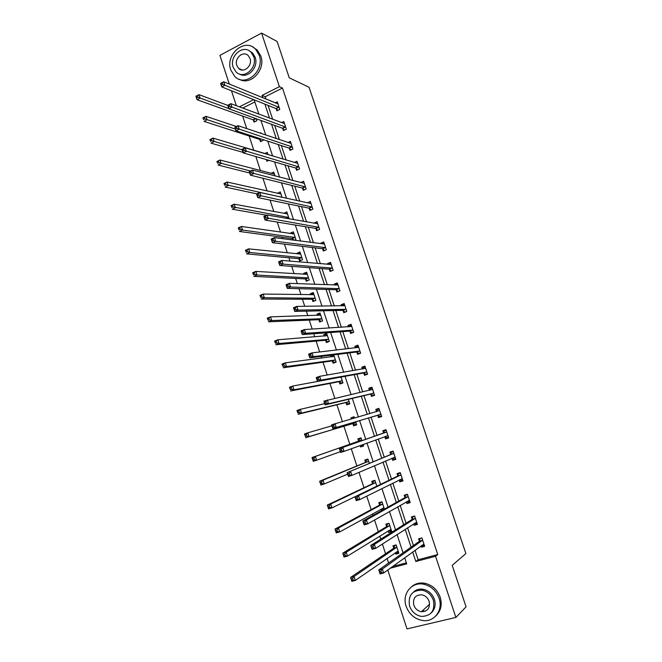 <?xml version="1.0" encoding="UTF-8"?>
<svg xmlns="http://www.w3.org/2000/svg" width="662" height="662" viewBox="0 0 662 662"><rect width="100%" height="100%" fill="white"/><g stroke="black" fill="none" stroke-linecap="round" stroke-linejoin="round"><path stroke-width="0.99" d="M229.284 84.049L219.925 55.36L261.573 33.1L277.121 41.483L289.261 77.835L309.046 87.243L465.891 553.556L452.196 565.348L466.065 606.831L455.895 617.439L406.998 628.9L387.791 569.999M242.631 116.065L246.727 128.61M249.144 136L253.819 150.315M255.846 156.546L260.439 170.614M262.946 178.268L267.1 191.012M270.071 200.106L273.803 211.517M277.246 222.068L280.531 232.13M282.194 237.219L282.682 238.717M284.461 244.154L287.3 252.851M288.905 257.783L289.997 261.118M291.71 266.364L294.102 273.679M295.657 278.445L297.354 283.642M299.001 288.698L300.937 294.623M302.443 299.224L304.752 306.299M306.341 311.157L307.813 315.675M309.262 320.11L312.191 329.08M313.714 333.747L314.723 336.842M316.122 341.104L319.672 351.994M321.136 356.462L321.674 358.117M323.015 362.213L327.202 375.04M329.941 383.43L334.773 398.218M336.908 404.763L342.386 421.537M343.909 426.204L349.817 444.301M351.274 448.753L356.892 465.965M358.986 472.362L364.001 487.737M366.74 496.111L371.15 509.624M372.532 513.853L373.029 515.375M374.535 520.001L378.333 531.636M379.789 536.079L380.791 539.141M382.379 544.023L385.565 553.763M387.088 558.438L388.594 563.048M236.351 105.721L231.477 90.785M392.707 566.44L406.36 562.832M254.853 101.956L242.681 108.088M395.239 552.795L395.677 554.144L398.863 553.283L396.124 544.925L392.947 545.794L393.683 548.045M388.081 530.949L388.577 532.48L391.747 531.594L389.024 523.286L385.863 524.18L386.591 526.414M384.365 509.086L381.957 501.755L378.813 502.673L379.541 504.899M380.956 509.21L381.444 510.708M376.844 486.173L374.924 480.331L371.804 481.291L372.524 483.5M369.363 463.383L367.931 459.031L364.828 460.007L365.548 462.208M360.095 445.567L360.55 446.974L363.645 445.973L363.148 444.459M361.924 440.718L360.98 437.839L357.885 438.84L358.605 441.033M352.92 423.688L353.64 425.873L356.719 424.847L355.709 421.793M354.484 418.045L354.054 416.754L350.984 417.788L351.365 418.947M346.044 402.711L346.756 404.879L349.817 403.837L348.353 399.36M339.209 381.842L339.912 384.001L342.957 382.926L341.029 377.05M332.398 361.08L333.102 363.231L336.13 362.131L333.747 354.873M330.503 355.279L331.033 356.901M325.63 340.425L326.333 342.568L329.337 341.435L326.738 333.507L323.735 334.649L324.206 336.081M318.894 319.878L319.597 322.005L322.584 320.855L319.994 312.969L317.015 314.127L317.421 315.369M312.199 299.439L312.894 301.558L315.865 300.374L313.292 292.53L310.321 293.721L310.668 294.764M305.53 279.099L306.225 281.209L309.179 280.001L306.614 272.198L303.668 273.406L303.949 274.267M298.901 258.867L299.588 260.969L302.526 259.736L299.977 251.965L297.039 253.207L297.263 253.877M294.325 240.248L295.906 239.57L293.374 231.841L290.452 233.107L290.61 233.587M292.298 238.742L292.728 240.041M289.104 218.857L286.795 211.815L283.998 213.404M282.045 197.326L280.258 191.897L277.411 193.321M275.02 175.918L273.754 172.079L270.973 173.37M268.027 154.627L267.283 152.351L264.717 153.576M268.946 160.32L266.91 161.28L266.347 159.575M259.81 139.608L260.472 141.643L263.319 140.27L263.104 139.616M261.076 133.451L260.845 132.731L260.067 133.112M253.405 120.079L254.067 122.106L256.897 120.707L256.244 118.73M415.016 550.279L418.136 559.721L437.772 554.541L282.484 88.054L265.222 96.743L266 99.118M268.077 105.399L272.678 119.317M274.697 125.432L279.381 139.624M281.342 145.566L286.125 160.038M288.028 165.814L292.902 180.552M294.755 186.163L299.712 201.182M301.508 206.618L306.564 221.919M308.302 227.182L313.449 242.764M315.129 247.845L320.367 263.724M321.989 268.623L327.326 284.792M328.89 289.517L334.327 305.976M335.824 310.511L341.36 327.268M342.8 331.629L348.427 348.675M349.809 352.846L355.535 370.199M356.851 374.187L362.685 391.846M363.943 395.636L369.876 413.601M371.059 417.201L377.075 435.397M378.259 438.997L384.266 457.177M385.532 461.009L391.499 479.081M392.839 483.144L398.772 501.093M400.196 505.404L406.079 523.228M407.585 527.779L413.436 545.488M421.007 545.943L421.421 547.217L424.681 546.34L421.884 537.892L418.632 538.777L419.385 541.053M413.684 523.849L414.172 525.322L417.416 524.42L414.627 516.021L411.392 516.931L412.145 519.198M406.402 501.862L406.965 503.55L410.183 502.615L407.411 494.257L404.201 495.209L404.945 497.452M399.161 480L399.79 481.886L402.993 480.926L400.237 472.618L397.043 473.595L397.779 475.829M391.962 458.261L392.657 460.347L395.835 459.354L393.096 451.087L389.918 452.088L390.654 454.314M384.821 436.697L385.557 438.914L388.718 437.896L385.996 429.671L382.835 430.705L383.571 432.915M377.77 415.397L378.498 417.598L381.643 416.555L378.929 408.371L375.793 409.43L376.521 411.632M370.745 394.204L371.473 396.397L374.601 395.322L371.903 387.187L368.784 388.271L369.454 390.299M363.769 373.12L364.489 375.304L367.6 374.204L364.911 366.111L361.808 367.22L362.412 369.032M356.818 352.151L357.538 354.319L360.633 353.194L357.96 345.142L354.873 346.276L355.403 347.873M349.908 331.29L350.628 333.449L353.698 332.291L351.042 324.281L347.972 325.447L348.435 326.829M343.04 310.536L343.752 312.679L346.805 311.504L344.166 303.535L341.112 304.727L341.501 305.894M336.197 289.89L336.908 292.025L339.945 290.817L337.322 282.889L334.285 284.106L334.6 285.074M329.395 269.351L330.098 271.478L333.127 270.245L330.512 262.359L327.491 263.6L327.74 264.353M322.626 248.92L323.329 251.03L326.333 249.773L323.735 241.928L320.739 243.194L320.921 243.748M315.898 228.589L316.593 230.69L319.58 229.416L316.99 221.605L314.127 223.243M309.204 208.365L309.89 210.458L312.861 209.151L310.288 201.389L307.375 202.853M302.534 188.248L303.229 190.333L306.183 189.001L303.618 181.272L300.738 182.588M295.906 168.231L296.593 170.3L299.53 168.951L296.981 161.263L294.342 162.496M289.311 148.313L289.997 150.382L292.918 149L290.378 141.354L287.945 142.512M282.748 128.502L283.427 130.555L286.332 129.156L283.808 121.543L281.557 122.644M276.22 108.791L276.898 110.835L279.786 109.404L277.279 101.84L275.177 102.883M261.573 33.1L279.389 86.672L262.036 95.427L262.822 97.811M282.484 88.054L279.389 86.672M437.772 554.541L435.563 556.287L455.895 617.439M420.022 589.983L422.77 589.643M412.666 551.984L415.81 561.492L435.563 556.287M264.908 104.133L269.533 118.142M271.561 124.29L276.269 138.573M278.247 144.556L283.055 159.12M284.966 164.929L289.865 179.766M291.727 185.41L296.717 200.528M298.521 205.998L303.601 221.398M305.348 226.694L310.519 242.383M312.207 247.497L317.479 263.476M319.109 268.408L324.479 284.685M326.052 289.435L331.513 306.001M333.019 310.577L338.588 327.442M340.036 331.827L345.696 348.99M347.087 353.194L352.846 370.662M354.17 374.675L360.037 392.45M361.295 396.265L367.261 414.354M368.461 417.979L374.502 436.308M375.702 439.924L381.742 458.236M383.008 462.084L389.016 480.281M390.365 484.377L396.331 502.45M397.754 506.786L403.679 524.743M405.194 529.319L411.077 547.151M253.67 99.648L239.387 106.855M390.232 568.228L406.708 563.892L404.689 557.76M403.067 552.82L397.068 534.557M395.528 529.873L389.479 511.494M388.023 507.059L381.941 488.556M380.567 484.369L374.444 465.75M373.153 461.803L366.988 443.068M365.772 439.369L359.615 420.627M358.39 416.911L352.308 398.416M351.026 394.511L345.051 376.322M343.702 372.226L337.827 354.36M336.42 350.066L330.644 332.514M329.171 328.021L323.503 310.784M321.964 306.109L316.403 289.17M314.798 284.312L309.336 267.68M307.673 262.632L302.311 246.305M300.589 241.076L295.318 225.039M293.539 219.635L288.367 203.896M286.53 198.302L281.449 182.861M279.554 177.093L274.573 161.942M272.62 156L267.738 141.13M265.727 135.015L260.927 120.426M258.867 114.145L254.158 99.838M418.136 559.721L415.81 561.492M265.222 96.743L262.036 95.427M424.284 545.132L421.421 547.217M398.499 552.174L395.677 554.144M391.449 530.692L388.577 532.48M417.085 523.427L414.172 525.322M409.927 501.846L406.965 503.55M402.81 480.372L399.79 481.886M395.727 459.014L392.657 460.347M363.612 445.857L360.55 446.974M388.677 437.764L385.557 438.914M354.104 416.894L350.984 417.788M378.987 408.528L375.793 409.43M372.027 387.551L368.784 388.271M365.101 366.674L361.808 367.22M358.216 345.903L354.873 346.276M327.028 334.393L323.735 334.649M351.365 325.249L347.972 325.447M320.342 314.036L317.015 314.127M344.546 304.694L341.112 304.727M311.843 294.78L313.697 293.779L310.321 293.721M337.521 284.238L334.285 284.106M306.854 273.605L303.668 273.406M330.553 263.865L327.491 263.6M300.093 253.521L297.039 253.207M323.66 243.583L320.739 243.194M293.398 233.537L290.452 233.107M316.833 223.4L314.011 222.895M286.754 213.636L283.899 213.106M310.073 203.308L307.325 202.704M280.167 193.834L277.378 193.205M421.818 545.356L424.276 545.099M420.651 538.231L421.951 538.09M380.931 571.033L379.5 571.414L380.013 572.994L381.444 572.622L380.931 571.033L382.371 569.03L383.662 572.986L380.079 573.929L378.788 569.974L382.371 569.03L422.637 540.167M423.928 544.056L383.662 572.986L381.444 572.622M379.5 571.414L378.788 569.974L419.203 541.408L420.147 538.587M380.013 572.994L380.079 573.929M395.082 545.215L393.485 548.401L350.57 577.429L354.054 576.503L355.312 580.417L398.127 551.024M396.19 545.124L394.535 545.579M398.466 552.058L396.033 552.249M353.094 580.061L355.312 580.417L351.82 581.327L350.57 577.429L351.696 580.433L353.094 580.061L352.589 578.497L351.191 578.861M396.861 547.184L354.054 576.503L352.589 578.497M351.82 581.327L351.696 580.433M406.137 606.284C409.24 614.435 414.834 619.193 422.935 620.559C434.413 622.239 443.374 610 439.096 598.225C436.233 590.678 431.111 586.019 423.721 584.24C411.623 581.493 401.718 594.071 406.137 606.284M435.894 615.883C440.942 611.001 442.373 604.77 440.197 597.198C437.342 589.677 432.236 585.034 424.872 583.272C419.658 582.386 415.182 583.57 411.441 586.846M413.452 592.068C416.133 589.594 419.385 588.659 423.208 589.271C428.604 590.504 432.336 593.872 434.421 599.367C436.01 604.969 434.901 609.528 431.094 613.045M409.596 606.135C411.814 611.953 415.802 615.387 421.578 616.421C431.243 615.991 435.182 610.621 433.387 600.318C431.301 594.807 427.553 591.423 422.141 590.181C412.037 590.173 407.85 595.486 409.596 606.135M429.125 601.361C427.76 597.778 425.318 595.593 421.793 594.807C415.331 594.857 412.658 598.291 413.791 605.109C415.198 608.825 417.747 611.034 421.429 611.721C427.702 611.498 430.267 608.039 429.125 601.361M422.356 610.869L425.343 611.2M230.823 70.098L234.787 76.494C245.337 87.707 265.123 70.751 259.198 55.211L255.64 49.261C245.023 37.329 224.865 54.549 230.823 70.098M239.445 79.324C250.733 86.019 265.992 69.601 260.811 56.005L257.261 50.072L252.95 47.143M249.26 50.817L252.578 52.993L255.184 57.321C258.958 67.251 247.671 79.183 239.52 74.045M233.198 67.35L236.02 71.918C243.641 80.094 257.957 67.814 253.678 56.593L251.072 52.257C243.417 43.709 228.903 56.129 233.198 67.35M250.013 58.521L248.3 55.699C243.376 50.238 234.05 58.223 236.814 65.455L238.61 68.376C243.517 73.681 252.768 65.753 250.013 58.521M239.404 68.732L239.644 69.187M414.338 523.427L417.035 523.278M413.882 516.228L412.931 516.823L414.726 516.31M372.921 546.398L371.49 546.787L372.003 548.368L373.434 547.971L372.921 546.398L374.361 544.437L375.644 548.368L372.085 549.344L370.811 545.422L374.361 544.437L415.38 518.28M416.663 522.153L375.644 548.368L373.434 547.971M371.49 546.787L370.811 545.422L411.963 519.529L412.931 516.823M372.003 548.368L372.085 549.344M406.89 501.589L408.049 502.094L409.844 501.581M407.411 494.257L405.756 495.168L407.544 494.646M364.952 521.904L363.537 522.31L364.042 523.874L365.457 523.468L364.952 521.904L366.409 519.993L367.675 523.899L364.141 524.916L362.875 521.011L366.409 519.993L408.156 496.508M409.439 500.356L367.675 523.899L365.457 523.468M363.537 522.31L362.875 521.011L404.755 497.774L405.756 495.168M364.042 523.874L364.141 524.916M388.478 523.435L387.469 524.039L386.393 526.753L342.767 553.159L346.234 552.207L347.484 556.088L391.01 529.352M389.115 523.576L387.469 524.039M391.383 530.469L388.71 530.56M345.266 555.708L347.484 556.088L344.017 557.04L342.767 553.159L343.876 556.088L345.266 555.708L344.761 554.152L343.371 554.533M389.752 525.52L346.234 552.207L344.761 554.152M344.017 557.04L343.876 556.088M381.974 501.804L380.443 502.615L379.334 505.222L335.013 529.037L338.464 528.044L339.705 531.909L383.935 507.787M382.082 502.135L380.443 502.615M384.332 508.995L382.694 509.475L381.42 508.962M337.479 531.495L339.705 531.909L336.255 532.893L335.013 529.037L336.097 531.892L337.479 531.495L336.983 529.948L335.601 530.345M382.686 503.981L338.464 528.044L336.983 529.948M336.255 532.893L336.097 531.892M399.476 479.851L400.899 480.529L402.678 479.991M400.303 472.825L398.615 473.636L400.394 473.098M357.033 497.559L355.626 497.981L356.131 499.537L357.538 499.115L357.033 497.559L358.498 495.697L359.756 499.578L356.247 500.629L354.989 496.748L358.498 495.697L400.982 474.861M402.248 478.684L359.756 499.578L357.538 499.115M355.626 497.981L354.989 496.748L397.589 476.135L398.615 473.636M356.131 499.537L356.247 500.629M392.086 458.203L393.791 459.072L395.562 458.518M393.236 451.509L391.523 452.212L393.286 451.658M349.155 473.363L347.765 473.793L348.262 475.341L349.66 474.911L349.155 473.363L350.628 471.543L351.886 475.399L348.394 476.483L347.145 472.627L393.832 453.321M395.098 457.119L351.886 475.399L349.66 474.911M347.765 473.793L347.145 472.627L390.456 454.604L391.523 452.212M348.262 475.341L348.394 476.483M384.738 436.655L386.716 437.723L388.478 437.16M386.203 430.3L384.457 430.904L386.211 430.333M341.335 449.299L339.945 449.755L340.442 451.285L341.832 450.839L341.335 449.299L342.817 447.529L344.066 451.368L340.599 452.485L339.349 448.654L386.732 431.889M387.99 435.679L344.066 451.368L341.832 450.839M339.945 449.755L339.349 448.654L383.364 433.188L384.457 430.904M340.442 451.285L340.599 452.485M375.006 480.579L373.451 481.307L372.317 483.806L327.309 505.056L330.735 504.03L331.968 507.87L376.645 486.264M375.081 480.811L373.451 481.307M329.734 507.423L331.968 507.87L328.542 508.888L327.309 505.056L328.369 507.837L329.734 507.423L329.246 505.884L327.872 506.298M375.652 482.548L330.735 504.03L329.246 505.884M328.542 508.888L328.369 507.837M368.072 459.461L366.5 460.107L365.333 462.498L319.647 481.216L323.048 480.157L324.272 483.972L347.641 474.149M368.122 459.594L366.5 460.107M322.038 483.492L324.272 483.972L320.871 485.031L319.647 481.216L320.681 483.922L322.038 483.492L321.55 481.969L320.185 482.391M368.66 461.232L323.048 480.157L321.55 481.969M320.871 485.031L320.681 483.922M361.179 438.459L359.582 439.014L358.39 441.306L312.034 457.516L315.41 456.416L316.626 460.214L340.342 451.691M361.187 438.484L359.582 439.014M363.405 445.236L361.8 445.758L360.856 445.286M314.392 459.709L316.626 460.214L313.25 461.306L312.034 457.516L313.035 460.148L314.392 459.709L313.904 458.187L312.547 458.625M361.7 440.031L315.41 456.416L313.904 458.187M313.25 461.306L313.035 460.148M381.444 415.951L379.682 416.489L381.428 415.91M376.496 411.69L377.431 409.712L379.177 409.124M379.682 416.489L377.439 415.297L332.837 428.62L331.604 424.814L379.665 410.581M333.557 425.385L335.038 423.655L336.288 427.47L332.837 428.62L332.672 427.379L334.053 426.916L333.557 425.385L332.175 425.848L332.672 427.379M380.915 414.346L336.288 427.47L334.053 426.916M331.604 424.814L332.175 425.848M354.302 417.49L352.383 418.649M356.504 424.21L354.906 424.747L356.52 424.251M331.919 425.79L307.813 432.816L309.03 436.589L305.67 437.714L352.581 423.597L354.906 424.747M305.439 436.506L304.462 433.949L307.813 432.816L306.299 434.545L304.959 435L305.439 436.506L306.787 436.059L306.299 434.545M306.787 436.059L309.03 436.589L355.999 422.662M304.959 435L304.462 433.949M374.477 394.933L372.681 395.371L374.419 394.775M369.611 390.257L370.447 388.627L372.185 388.023M372.681 395.371L370.422 394.089L325.125 404.904L323.9 401.114L372.632 389.38M325.82 401.611L327.318 399.922L328.551 403.721L325.125 404.904L324.943 403.613L326.316 403.133L325.82 401.611L324.446 402.091L324.943 403.613M373.873 393.129L328.551 403.721L326.316 403.133M323.9 401.114L324.446 402.091M349.635 403.29L348.047 403.837L349.685 403.431M324.703 403.605L300.267 409.356L301.475 413.113L298.132 414.263L345.705 402.604L348.047 403.837M297.892 413.014L296.932 410.523L300.267 409.356L298.744 411.044L297.412 411.507L297.892 413.014L299.224 412.542L298.744 411.044M299.224 412.542L301.475 413.113L349.106 401.66M297.412 411.507L296.932 410.523M367.542 374.022L365.722 374.361L367.451 373.749M362.768 368.966L363.496 367.65L365.217 367.029M365.722 374.361L363.43 372.996L317.462 381.329L316.237 377.555L319.638 376.33L365.639 368.287M318.132 377.977L319.638 376.33L320.863 380.104L317.462 381.329L317.263 379.98L318.621 379.492L318.132 377.977L316.767 378.474L317.263 379.98M366.872 372.019L320.863 380.104L318.621 379.492M316.237 377.555L316.767 378.474M342.808 382.479L341.228 383.033L342.883 382.71M341.038 377.075L292.761 386.037L293.961 389.761L290.643 390.952L338.861 381.726L341.228 383.033M290.386 389.645L289.443 387.229L292.761 386.037L289.906 388.155L290.386 389.645L291.71 389.173L291.23 387.675M291.71 389.173L293.961 389.761L342.246 380.766M289.906 388.155L289.443 387.229M360.525 353.235L358.796 353.458L360.509 352.829M355.974 347.807L356.578 346.78L358.299 346.152M358.796 353.458L356.487 352.01L309.841 357.885L308.624 354.137L312.001 352.879L358.68 347.31M310.486 354.484L312.001 352.879L313.217 356.628L309.841 357.885L309.626 356.487L310.975 355.982L310.486 354.484L309.137 354.989L309.626 356.487M359.913 351.017L313.217 356.628L310.975 355.982M308.624 354.137L309.137 354.989M333.838 355.155L332.266 355.734L331.571 356.835M336.015 361.766L334.434 362.346L336.122 362.106M334.219 356.305L285.297 362.842L286.489 366.549L283.195 367.774L332.051 360.947L334.434 362.346M282.914 366.417L282.004 364.075L285.297 362.842L282.442 364.936L282.914 366.417L284.238 365.929L283.758 364.448M284.238 365.929L286.489 366.549L335.427 359.979M282.442 364.936L282.004 364.075M352.92 332.589L351.903 332.663L353.607 332.026M349.222 326.78L351.406 325.373M351.903 332.663L349.569 331.132L302.269 334.575L301.053 330.851L304.412 329.56L351.762 326.44M302.89 331.124L304.412 329.56L305.621 333.292L302.269 334.575L302.029 333.135L303.378 332.622L302.89 331.124L301.549 331.645L302.029 333.135M352.987 330.131L305.621 333.292L303.378 332.622M301.053 330.851L301.549 331.645M327.094 334.591L324.959 336.023M329.254 341.17L327.682 341.757L328.749 341.658M327.442 335.642L277.875 339.788L279.058 343.47L275.789 344.728L325.282 340.285L327.682 341.757M275.5 343.33L274.606 341.046L277.875 339.788L275.02 341.849L275.5 343.33L276.807 342.825L276.335 341.344M276.807 342.825L279.058 343.47L328.633 339.3M275.02 341.849L274.606 341.046M345.605 311.968L346.747 311.322M342.502 305.885L344.554 304.71M345.051 311.976L342.693 310.362L294.731 311.405L293.531 307.706L296.866 306.382L344.877 305.678M295.335 307.904L296.866 306.382L298.065 310.089L294.731 311.405L294.482 309.915L295.815 309.386L295.335 307.904L294.002 308.434L294.482 309.915M346.094 309.353L298.065 310.089L295.815 309.386M293.531 307.706L294.002 308.434M320.375 314.136L318.381 315.344M322.526 320.681L321.55 321.252M320.689 315.095L270.501 316.866L271.677 320.532L268.424 321.815L318.538 319.721L320.971 321.277M268.118 320.367L267.249 318.157L270.501 316.866L267.647 318.902L268.118 320.367L269.417 319.854L268.946 318.381M269.417 319.854L271.677 320.532L321.889 318.728M267.647 318.902L267.249 318.157M338.464 291.404L339.92 290.734M335.833 285.115L337.736 284.155M338.232 291.404L335.849 289.708L287.242 288.367L286.05 284.693L289.36 283.336L338.025 285.032M287.821 284.817L289.36 283.336L290.56 287.018L287.242 288.367L286.977 286.836L288.301 286.29L287.821 284.817L286.497 285.355L286.977 286.836M339.234 288.682L290.56 287.018L288.301 286.29M286.05 284.693L286.497 285.355M315.832 300.291L314.533 300.904M313.978 294.648L263.162 294.069L264.337 297.718L261.101 299.034L311.835 299.265L314.285 300.904M260.778 297.536L259.934 295.393L263.162 294.069L260.315 296.079L260.778 297.536L262.078 297.006L261.606 295.55M262.078 297.006L264.337 297.718L315.17 298.256M260.315 296.079L259.934 295.393M329.204 264.477L330.95 263.699M331.447 270.932L329.047 269.153L279.803 265.47L278.611 261.813L281.896 260.423L331.215 264.486M280.357 261.862L281.896 260.423L283.096 264.088L279.803 265.47L279.513 263.881L280.837 263.327L280.357 261.862L279.041 262.417L279.513 263.881M332.415 268.118L283.096 264.088L280.837 263.327M278.611 261.813L279.041 262.417M307.052 273.522L305.348 274.349M307.309 274.3L255.871 271.412L257.038 275.028L253.827 276.377L305.165 278.917L307.64 280.63M253.488 274.838L252.661 272.761L255.871 271.412L253.016 273.389L253.488 274.838L254.771 274.3L254.307 272.843M254.771 274.3L257.038 275.028L308.484 277.899M253.016 273.389L252.661 272.761M322.717 243.98L324.206 243.359M324.612 250.493L322.278 248.713L272.396 242.697L271.213 239.056L274.482 237.641L324.438 244.046M272.934 239.04L274.482 237.641L275.665 241.282L272.396 242.697L272.099 241.067L273.406 240.496L272.934 239.04L271.627 239.611L272.099 241.067M325.63 247.654L275.665 241.282L273.406 240.496M271.213 239.056L271.627 239.611M300.44 253.38L298.893 254.043M300.664 254.059L248.614 248.871L249.781 252.479L246.587 253.86L298.529 258.668L300.937 260.398M246.231 252.272L245.428 250.261L248.614 248.871L245.768 250.832L246.231 252.272L247.514 251.717L247.05 250.277M247.514 251.717L249.781 252.479L301.839 257.634M245.768 250.832L245.428 250.261M316.304 223.632L317.495 223.111M317.818 230.169L315.542 228.373L265.04 220.057L263.865 216.441L267.109 214.993L317.694 223.715M265.553 216.35L267.109 214.993L268.292 218.609L265.04 220.057L264.726 218.377L266.025 217.798L265.553 216.35L264.254 216.929L264.726 218.377M318.885 227.306L266.025 217.798M263.865 216.441L264.254 216.929M293.862 233.33L292.604 233.876M294.052 233.926L241.407 226.47L242.557 230.053L239.387 231.46L291.934 238.527L294.234 240.24M239.023 229.83L238.237 227.885L241.407 226.47L238.56 228.398L239.023 229.83L240.289 229.267L239.826 227.827M240.289 229.267L242.557 230.053L295.219 237.484M238.56 228.398L238.237 227.885M309.866 203.4L310.817 202.977M311.066 209.945L308.84 208.133L257.717 197.549L256.55 193.949L259.777 192.468L310.983 203.482M258.213 193.792L259.777 192.468L260.952 196.068L257.717 197.549L257.386 195.828L258.685 195.232L258.213 193.792L256.922 194.38L257.386 195.828M312.166 207.057L258.685 195.232M256.55 193.949L256.922 194.38M287.316 213.387L286.307 213.834M287.482 213.892L234.24 204.186L235.382 207.752L232.23 209.192L266.62 215.208M231.849 207.52L231.088 205.634L234.24 204.186L231.394 206.089L231.849 207.52L233.115 206.941L232.652 205.51M233.115 206.941L288.64 217.434M231.394 206.089L231.088 205.634M303.419 183.283L304.172 182.935M304.346 189.82L302.17 188L250.443 175.165L249.284 171.59L252.487 170.076L304.313 183.357M250.915 171.359L252.487 170.076L253.654 173.659L250.443 175.165L250.095 173.403L251.386 172.79L250.915 171.359L249.632 171.963L250.095 173.403M305.488 186.916L251.386 172.79M280.804 193.544L280.009 193.908M280.936 193.958L227.107 182.033L228.249 185.575L225.113 187.048L256.806 193.834M224.716 185.327L223.979 183.515L227.107 182.033L224.261 183.912L224.716 185.327L225.974 184.739L225.519 183.324M225.974 184.739L281.813 197.276M296.973 163.282L297.561 163.009M297.668 169.803L295.542 167.974L243.211 152.905L242.052 149.355L245.238 147.816L297.668 163.332M243.657 149.058L245.238 147.816L246.396 151.375L243.211 152.905L242.846 151.101L244.129 150.481L243.657 149.058L242.383 149.678L242.846 151.101M298.843 166.874L244.129 150.481M274.325 173.8L273.704 174.089M274.432 174.131L220.016 160.005L221.149 163.531L218.038 165.028L249.748 173.022M217.632 163.266L216.913 161.511L220.016 160.005L217.177 161.859L217.632 163.266L218.874 162.67L218.419 161.255M218.874 162.67L250.451 171.036M290.535 143.389L290.982 143.174M291.032 149.885L288.938 148.048L236.011 130.778L234.869 127.245L238.03 125.672L291.065 143.414M236.45 126.881L238.03 125.672L239.181 129.214L236.011 130.778L235.639 128.925L236.905 128.304L236.45 126.881L235.175 127.509L235.639 128.925M292.232 146.939L236.905 128.304M267.878 154.155L267.407 154.378M266.769 159.691L268.002 160.758M267.953 154.395L212.974 138.101L214.099 141.602L211.004 143.133L243.037 152.384M210.582 141.329L209.879 139.632L212.974 138.101L210.127 139.93L210.582 141.329L211.815 140.716L211.368 139.318M211.815 140.716L242.218 149.852M284.428 130.075L282.376 128.221L228.862 108.775L227.72 105.266L230.864 103.661L284.495 123.595M229.275 104.836L230.864 103.661L232.014 107.186L228.862 108.775L228.473 106.88L229.731 106.243L229.275 104.836L228.018 105.473L228.473 106.88M285.653 127.096L229.731 106.243M197.375 95.8L196.151 96.437L196.597 97.819L197.822 97.182L197.375 95.8L198.989 94.658L200.106 98.125L197.053 99.705L195.935 96.247L198.989 94.658L228.018 105.473M236.375 126.5L205.956 116.322L207.082 119.805L204.004 121.361L259.421 139.334L261.523 141.13M203.565 119.516L202.886 117.886L205.956 116.322L203.118 118.117L203.565 119.516L204.798 118.887L204.351 117.497M204.798 118.887L235.482 129.148M277.858 110.355L275.839 108.494L221.753 86.896L220.612 83.404L223.739 81.774L277.949 103.876M222.142 82.907L223.739 81.774L224.881 85.274L221.753 86.896L221.348 84.959L222.597 84.306L222.142 82.907L220.893 83.561L221.348 84.959M279.107 107.36L222.597 84.306M196.597 97.819L197.053 99.705L253.016 119.797L255.085 121.601M197.822 97.182L228.787 108.56M422.464 540.523L419.203 541.408M422.596 540.3L419.344 541.185M393.642 548.177L396.819 547.308M393.485 548.401L396.67 547.532M415.198 518.619L411.963 519.529M415.339 518.404L412.103 519.322M409.339 500.315L408.909 500.439M407.974 496.831L404.755 497.774M408.115 496.632L404.904 497.576M386.55 526.547L389.711 525.653M386.393 526.753L389.562 525.86M379.492 505.023L382.636 504.105M379.334 505.222L382.487 504.303M383.381 507.878L383.836 507.746M402.148 478.634L401.553 478.816M400.791 475.159L397.589 476.135M400.932 474.977L397.738 475.945M394.999 457.07L394.014 457.384M393.642 453.602L390.456 454.604M393.791 453.429L390.613 454.43M387.882 435.621L385.003 436.556M386.534 432.162L383.364 433.188M386.682 431.996L383.521 433.022M372.474 483.616L375.602 482.664M372.317 483.806L375.445 482.855M365.498 462.324L368.61 461.348M365.333 462.498L368.444 461.522M358.556 441.14L361.642 440.139M358.39 441.306L361.485 440.304M380.807 414.288L377.663 415.339M380.592 414.247L377.439 415.297M352.581 423.597L355.66 422.571M352.821 423.63L355.891 422.604M373.773 393.062L370.646 394.138M373.55 393.013L370.422 394.089M372.582 389.479L371.688 389.786M345.705 402.604L348.766 401.553M345.945 402.653L348.998 401.602M366.773 371.953L363.661 373.054M366.541 371.887L363.43 372.996M365.59 368.386L365.035 368.577M340.4 377.373L340.98 377.166M338.861 381.726L341.906 380.642M339.101 381.784L342.138 380.7M359.805 350.951L356.719 352.076M359.574 350.877L356.487 352.01M333.739 356.553L334.161 356.396M332.051 360.947L335.08 359.838M332.291 361.013L335.32 359.913M352.879 330.057L349.801 331.215M352.647 329.974L349.569 331.132M325.282 340.285L328.286 339.151M325.522 340.359L328.526 339.225M345.986 309.27L342.933 310.461M345.754 309.179L342.693 310.362M318.538 319.721L321.533 318.563M318.786 319.804L321.773 318.654M339.126 288.599L336.089 289.807M338.894 288.5L335.849 289.708M311.835 299.265L314.814 298.082M312.083 299.365L315.054 298.181M332.307 268.027L329.287 269.268M332.067 267.92L329.047 269.153M305.165 278.917L308.128 277.709M305.422 279.025L308.376 277.817M325.522 247.571L322.518 248.829M325.282 247.447L322.278 248.713M298.529 258.668L301.475 257.435M298.785 258.784L301.723 257.551M318.77 227.215L315.791 228.498M318.53 227.083L315.542 228.373M291.934 238.527L294.855 237.269M292.19 238.651L295.111 237.393M312.059 206.966L309.088 208.273M311.81 206.825L308.84 208.133M285.835 218.278L288.268 217.21M286.241 218.352L288.524 217.343M305.381 186.816L302.426 188.149M305.124 186.667L302.17 188M298.728 166.774L295.79 168.131M298.479 166.617L295.542 167.974M292.116 146.832L289.195 148.214M291.859 146.666L288.938 148.048M285.537 126.988L282.633 128.395M285.281 126.814L282.376 128.221M259.421 139.334L260.555 138.788M259.694 139.508L260.927 138.904M278.992 107.252L276.104 108.684M278.727 107.07L275.839 108.494M253.016 119.797L255.631 118.506M253.289 119.971L255.995 118.639M422.546 540.424L419.294 541.309M393.576 548.302L396.761 547.433M429.597 604.207L421.429 611.721M423.208 589.271L422.141 590.181M423.721 584.24L424.872 583.272M242.342 70.048L238.61 68.376M252.578 52.993L251.072 52.257M255.64 49.261L257.261 50.072M415.289 518.512L412.054 519.43M408.082 496.723L404.863 497.667M386.5 526.646L389.661 525.752M379.45 505.114L382.595 504.187M400.899 475.043L397.705 476.011M393.766 453.478L390.588 454.48M386.666 432.038L383.505 433.064M372.441 483.69L375.569 482.739M365.474 462.374L368.577 461.397M358.539 441.182L361.626 440.172M372.582 389.488L371.754 389.769"/></g></svg>
